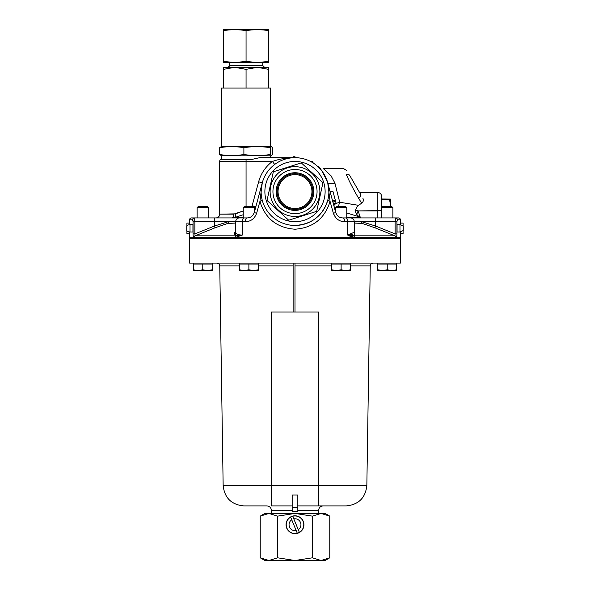 <?xml version="1.0" encoding="UTF-8"?>
<svg xmlns="http://www.w3.org/2000/svg" width="590" height="590" viewBox="0 0 590 590"><rect width="100%" height="100%" fill="white"/><g stroke="black" fill="none" stroke-linecap="round" stroke-linejoin="round"><path stroke-width="0.89" d="M271.474 346.736L271.474 312.036L318.526 312.036L318.526 485.526L366.847 485.526C365.468 497.938 358.565 504.73 346.138 505.91L297.825 505.91M189.589 263.096L400.411 263.096L400.411 238.626L189.589 238.626L189.589 263.096M292.175 510.616L271.474 510.616C271.194 507.761 269.623 506.191 266.769 505.91L243.862 505.91C231.435 504.73 224.532 497.938 223.153 485.526L271.474 485.526M276.85 505.91L292.175 505.91L271.474 505.91L271.474 485.223L318.526 485.223L318.526 505.91M271.474 312.036L271.474 485.223M271.474 505.003L271.474 505.91M297.825 495.017L292.175 495.017L292.175 507.592L297.825 507.592L297.825 495.017M297.825 507.592L297.825 511.36L292.175 511.36L292.175 507.592M189.589 219.805A1.881 1.881 0 0 1 191.47 217.917L247.085 217.917C250.433 217.946 252.859 216.088 254.356 212.341L262.27 182.797L254.356 212.341A3.761 0.376 15 0 0 256.62 213.315C254.467 218.802 250.698 221.597 245.307 221.685L235.705 221.685A3.761 3.761 0 0 1 239.474 217.917L247.085 217.917A3.761 1.777 90 0 0 245.307 221.685L235.705 221.685A3.761 3.761 0 0 1 239.474 217.917L214.369 217.917L214.369 221.685L194.884 221.685L194.884 233.898L214.369 226.059L228.33 221.685L235.712 221.434L194.884 221.685L194.884 233.898L214.369 226.059L228.33 221.685L214.369 221.685L214.369 226.059L214.369 217.917L194.405 217.917L194.884 221.685L194.405 217.917L191.47 217.917A1.881 1.881 0 0 0 189.589 219.805L189.589 224.613L189.589 219.805L192.576 219.805A1.881 1.829 -90 0 1 194.405 217.917A1.881 1.829 -90 0 0 192.576 219.805L189.589 219.805M332.893 191.175L330.171 191.905L332.598 200.976L335.327 200.246L332.893 191.182L330.171 191.912L332.893 191.175L330.171 191.912L327.73 182.797C323.018 172.147 319.773 166.778 317.988 166.682C319.736 166.727 322.981 172.103 327.73 182.797L330.171 191.912L327.73 182.797L330.076 201.433L327.693 200.453C322.494 216.073 311.594 224.406 295 225.446L292.197 225.336L295 225.446A33.881 33.881 0 0 1 261.119 191.566A33.881 33.881 0 0 1 295 157.685A33.881 33.881 0 0 1 328.881 191.566A33.881 33.881 0 0 1 295 225.446A33.881 33.881 0 0 1 261.119 191.566A33.881 33.881 0 0 1 295 157.685A33.881 33.881 0 0 1 328.881 191.566A33.881 33.881 0 0 1 295 225.446C311.594 224.406 322.494 216.073 327.693 200.453L330.076 201.433C324.699 218.625 313.01 227.888 295.007 229.215C277.02 227.91 265.323 218.654 259.925 201.433L256.62 213.315C254.467 218.802 250.698 221.597 245.307 221.685A3.761 1.777 90 0 1 247.085 217.917C250.433 217.946 252.859 216.088 254.356 212.341L262.27 182.797L259.925 201.433L256.62 213.315A3.761 0.376 15 0 1 254.356 212.341L255.846 206.78L254.533 209.443L255.846 206.78L254.533 211.692L255.846 206.78L252.21 205.807L255.846 206.78L262.27 182.797L259.925 201.433L262.307 200.453L259.925 201.433C265.323 218.654 277.02 227.91 295.007 229.215C313.01 227.888 324.699 218.625 330.076 201.433L333.38 213.315L335.467 217.356L333.38 213.315L330.076 201.433L327.73 182.797C323.018 172.147 319.773 166.778 317.988 166.682C319.736 166.727 322.981 172.103 327.73 182.797L332.627 201.094M233.714 214.155A3.761 1.763 -90 0 1 231.951 217.917L235.329 217.319L231.951 217.917A3.761 1.763 -90 0 0 233.714 214.155L243.235 210.962L235.499 213.853A3.761 1.453 -107.2 0 1 235.329 217.319L243.235 217.319L235.329 217.319L243.235 214.731L235.329 217.319A3.761 1.453 -107.2 0 0 235.499 213.853L219.709 214.155A3.761 3.761 0 0 1 215.94 217.917A3.761 3.761 0 0 0 219.709 214.155L219.709 161.453A3.761 3.761 0 0 1 220.21 159.566L246.06 159.566L220.21 159.566A3.761 3.761 0 0 0 219.709 161.453L219.709 214.155L233.714 214.155M399.467 238.626A0.944 0.944 0 0 0 400.411 237.681L400.411 231.936L400.411 237.681A0.944 0.944 0 0 1 399.467 238.626M190.533 238.626A0.944 0.944 0 0 1 189.589 237.681L400.411 237.681L189.589 237.681L189.589 231.936L189.589 237.681A0.944 0.944 0 0 0 190.533 238.626M403.236 226.007L403.236 230.535L399.976 232.04L403.236 230.535L403.236 226.007L399.976 224.51L399.976 232.04L397.063 232.04L399.976 232.04L399.976 224.51L397.063 224.51L397.063 232.04L397.063 224.51L399.976 224.51L403.236 226.007M403.088 230.86L403.088 233.448L400.411 233.448L403.088 233.448L403.088 230.86M403.088 223.094L403.088 225.69L403.088 223.094L400.411 223.094L403.088 223.094M346.374 174.721L346.374 174.721A3.761 2.36 -30 0 1 349.693 175.385L360.571 194.228A3.761 2.603 150 0 1 358.676 198.321C354.214 190.924 350.113 183.062 346.374 174.721A3.761 2.36 -30 0 1 349.693 175.385L360.571 194.228A3.761 2.603 150 0 1 358.676 198.321C354.214 190.924 350.113 183.062 346.374 174.721M330.171 191.905L327.73 182.797A7.53 2.154 165 0 0 334.906 183.099L339.722 202.252C335.821 203.329 333.903 204.59 333.955 206.028L335.644 212.341A3.761 0.376 165 0 1 333.38 213.315C335.54 218.816 339.309 221.604 344.693 221.685L347.702 221.685A3.761 1.881 90 0 0 345.821 217.917L350.526 217.917L345.821 217.917A3.761 1.881 90 0 1 347.702 221.685L354.295 221.685L354.295 232.239L354.295 221.685L347.702 221.685L347.702 235.063L354.295 232.231L347.702 235.063L351.286 236.856L347.702 235.063L354.28 235.823A1.881 1.069 90 0 1 354.937 237.556L347.702 235.063L352.717 234.237L347.702 235.063L354.28 235.823L354.295 231.464L354.28 235.823A1.881 1.069 90 0 1 354.937 237.556L347.702 235.063L347.702 221.685L344.693 221.685A3.761 1.777 90 0 0 342.915 217.917L345.821 217.917L342.915 217.917A3.761 1.777 90 0 1 344.693 221.685C339.309 221.604 335.54 218.816 333.38 213.315A3.761 0.376 165 0 0 335.644 212.341C337.148 216.088 339.575 217.953 342.915 217.917C339.575 217.953 337.148 216.088 335.644 212.341L327.73 182.797A7.53 2.154 165 0 0 334.906 183.099L331.019 175.761C321.144 166.513 321.167 166.542 331.101 175.85C321.167 166.542 321.144 166.513 331.019 175.761L334.906 183.099L339.722 202.252L358.462 205.32L361.663 203.226L358.676 198.321L361.663 203.226C363.388 201.869 363.787 200.187 362.865 198.196C363.787 200.187 363.388 201.869 361.663 203.226L358.462 205.32L339.722 202.252A6.586 2.117 -72.9 0 0 338.527 206.625A6.586 2.117 -72.9 0 1 339.722 202.252C335.821 203.329 333.903 204.59 333.955 206.028A6.586 6.416 165 0 0 335.467 208.735A6.586 6.416 165 0 1 333.955 206.028L333.298 203.602L336.027 202.871L335.651 201.47L332.93 202.208M242.298 235.063L240.816 235.012L242.298 235.063L235.063 237.556L238.758 236.841L235.063 237.556A1.881 1.069 -90 0 1 235.72 235.823L235.705 231.464L235.72 235.823L242.298 235.063L235.063 237.556A1.881 1.069 -90 0 1 235.72 235.823L242.298 235.063L242.298 221.685A3.761 1.881 90 0 1 244.179 217.917A3.761 1.881 90 0 0 242.298 221.685L242.298 235.063C237.977 234.982 235.786 234.031 235.705 232.231L235.705 221.685L235.705 232.231C235.786 234.031 237.977 234.982 242.298 235.063M239.496 234.864L237.438 234.304L239.496 234.864M237.394 234.289L236.398 233.669L237.394 234.289M359.487 216.899L346.765 212.968L359.487 216.899C354.605 213.492 354.258 209.634 358.462 205.32C354.258 209.634 354.605 213.492 359.487 216.899M192.937 232.04L192.937 224.51L190.024 224.51L190.024 232.04C187.399 231.435 186.359 230.83 186.912 230.211C186.359 230.83 187.399 231.435 190.024 232.04L192.937 232.04L192.937 224.51L190.024 224.51L190.024 232.04L192.937 232.04M400.411 219.805L400.411 224.613L400.411 219.805L397.424 219.805L396.937 221.685L396.937 233.898C396.908 236.118 396.591 237.335 395.978 237.556C396.591 237.335 396.908 236.118 396.937 233.898L395.116 233.898L394.88 235.823L374.945 227.792L362.238 223.418L354.295 223.064L362.238 223.418A1.881 1.21 -77.7 0 1 361.67 221.685L375.631 226.059L395.116 233.898L394.88 235.823A1.881 1.807 90 0 1 395.978 237.556L354.937 237.556L395.978 237.556A1.881 1.807 90 0 0 394.88 235.823L374.945 227.792L362.238 223.418A1.881 1.21 -77.7 0 1 361.67 221.685L375.631 226.059L374.945 227.792L375.631 226.059L395.116 233.898L396.937 233.898L396.937 221.685L397.424 219.805A1.881 1.829 90 0 0 395.595 217.917L398.53 217.917L395.595 217.917A1.881 1.829 90 0 1 397.424 219.805L400.411 219.805C400.89 219.34 400.263 218.713 398.53 217.917C400.263 218.713 400.89 219.34 400.411 219.805M193.063 233.898C193.092 236.125 193.409 237.342 194.022 237.556L193.675 237.342L194.022 237.556A1.881 1.807 -90 0 1 195.12 235.823L194.884 233.898L193.063 233.898C193.092 236.125 193.409 237.342 194.022 237.556A1.881 1.807 -90 0 1 195.12 235.823L194.884 233.898L193.063 233.898L193.063 221.685L192.576 219.805L193.063 221.685L194.884 221.685L193.063 221.685L193.063 233.898M332.45 200.423L332.664 201.219L335.393 200.489L335.179 199.686M235.358 231.818L234.702 232.674L235.358 231.818M234.355 233.434L234.51 234.827L234.355 233.434M375.631 217.917L395.595 217.917L395.116 221.685L395.595 217.917L375.631 217.917L375.631 221.685L354.288 221.434L375.631 221.685L375.631 226.059L375.631 221.685L396.937 221.685L375.631 221.685L375.631 217.917L346.765 217.917L375.631 217.917M192.915 220.358L193.019 220.926L192.915 220.358M350.526 217.917L346.765 217.917L350.526 217.917C352.813 218.145 354.066 219.399 354.295 221.685C354.066 219.399 352.813 218.145 350.526 217.917M235.705 223.064L227.762 223.418L215.055 227.792L195.12 235.823L235.72 235.823L195.12 235.823L215.055 227.792L214.369 226.059L215.055 227.792L227.762 223.418A1.881 1.21 77.7 0 0 228.33 221.685A1.881 1.21 77.7 0 1 227.762 223.418L235.705 223.064M272.41 157.685L293.119 157.685L272.41 157.685M295 157.685L259.637 157.685L251.193 159.566L246.06 159.566L251.193 159.566L259.637 157.685L295 157.685C287.345 157.596 279.815 158.858 272.41 161.453L274.675 164.463L272.41 161.453L219.709 161.453L246.06 161.453L246.06 159.566L246.06 206.625L246.06 161.453L272.41 161.453C279.815 158.858 287.345 157.596 295 157.685L295 156.741L293.119 156.741L293.119 157.685M251.893 206.625L258.634 181.823A37.649 37.649 0 0 1 272.41 161.453A37.649 37.649 0 0 0 258.634 181.823L262.27 182.797L258.634 181.823L251.893 206.625M355.512 210.121L358.137 210.91L360.284 217.319L358.137 210.91L356.626 214.554L358.137 210.91L381.59 210.63A1.881 0.797 180 0 0 381.582 210.578L381.59 210.63A1.881 0.797 180 0 0 381.582 210.578L381.59 196.271L381.59 210.387L377.821 210.91L377.821 192.51C380.108 192.731 381.361 193.985 381.59 196.271L381.59 198.985L381.59 196.271C381.361 193.985 380.108 192.731 377.821 192.51L377.821 217.917L377.821 210.91L358.137 210.91L355.512 210.121M186.912 230.86L186.912 233.448L189.589 233.448L186.912 233.448L186.912 230.86M186.912 226.331C186.359 225.712 187.399 225.107 190.024 224.51C187.399 225.107 186.359 225.712 186.912 226.331M186.912 223.094L186.912 225.69L186.912 223.094L189.589 223.094L186.912 223.094M381.582 210.578L381.59 214.509L381.582 210.578M348.697 235.314L351.013 235.764L348.697 235.314M238.987 235.764L241.303 235.314L238.987 235.764M335.356 200.364L332.686 201.293M335.408 200.563L335.651 201.47M289.314 173.622A18.821 18.821 0 0 0 277.057 197.259A18.821 18.821 0 0 0 300.686 209.509A18.821 18.821 0 0 0 312.943 185.88A18.821 18.821 0 0 0 289.314 173.622M289.594 174.522A17.884 17.884 0 0 0 277.956 196.971A17.884 17.884 0 0 0 300.406 208.609A17.884 17.884 0 0 0 312.044 186.16A17.884 17.884 0 0 0 289.594 174.522M300.118 207.717A16.94 16.94 0 0 0 311.151 186.447A16.94 16.94 0 0 0 289.882 175.422A16.94 16.94 0 0 0 278.849 196.684A16.94 16.94 0 0 0 300.118 207.717M302.677 215.793L316.668 211.353L322.973 182.701L301.306 162.906L273.332 171.779L267.027 200.438L288.694 220.225L302.677 215.793M287.478 167.848A24.883 24.883 0 0 1 318.718 184.043A24.883 24.883 0 0 1 302.523 215.291A24.883 24.883 0 0 1 271.282 199.088A24.883 24.883 0 0 1 287.478 167.848M301.667 212.599A22.059 22.059 0 0 0 316.026 184.899A22.059 22.059 0 0 0 288.333 170.54A22.059 22.059 0 0 0 273.974 198.233A22.059 22.059 0 0 0 301.667 212.599M310.524 161.453L312.39 161.453L313.32 163.069M221.589 155.804L219.635 154.499C227.718 155.885 235.801 155.885 243.891 154.499C252.697 155.885 261.51 155.885 270.316 154.499L271.54 155.531L270.53 155.804L221.589 155.804L221.589 159.315L251.937 159.315M271.54 155.531L272.484 154.499L272.484 147.699L271.54 146.659L270.316 147.699C261.51 146.305 252.697 146.305 243.891 147.699C235.801 146.305 227.718 146.305 219.635 147.699L221.589 146.394L221.589 88.043L244.253 88.043M271.54 146.659L221.589 146.394M223.47 69.355L223.47 67.334L268.649 67.334L268.649 69.355L257.351 67.334L246.06 69.355L234.768 67.334L223.47 69.355L223.47 88.043L270.53 88.043L270.53 146.394M243.891 154.499L243.891 147.699M270.316 154.499L270.316 147.699M219.635 154.499L219.635 147.699M260.227 516.132L264.881 513.44L325.12 513.44L329.773 516.132L321.085 513.44L312.39 516.132L295 513.44L277.61 516.132L268.915 513.44L260.227 516.132L260.227 557.808L264.881 560.5L268.915 560.5L260.227 557.808M329.773 557.808L321.085 560.5L325.12 560.5L329.773 557.808L329.773 516.132M312.39 557.808L295 560.5L321.085 560.5L312.39 557.808L312.39 516.132M277.61 557.808L268.915 560.5L295 560.5L277.61 557.808L277.61 516.132M246.06 69.355L246.06 88.043L268.649 88.043L268.649 69.355M268.649 30.437L268.649 29.5L257.351 29.5L268.649 30.437L268.649 61.508L257.351 62.444L246.06 61.508L234.768 62.444L223.47 61.508L223.47 62.444L268.649 62.444L268.649 61.508M223.47 30.437L234.768 29.5L223.47 29.5L223.47 61.508M246.06 30.437L257.351 29.5L234.768 29.5L246.06 30.437L246.06 61.508M293.119 312.036L293.119 263.096M295 312.036L295 263.096M390.698 206.625L389.54 199.206L390.713 199.095L381.59 198.985M389.54 199.206L381.59 199.206M390.713 199.095L390.713 206.625M381.59 207.673L392.881 207.673L391.834 206.625L382.63 206.625L381.59 207.673L381.59 217.917M377.821 263.096L377.821 264.032L396.642 264.032L396.642 269.785L391.937 270.626L396.642 270.626L396.642 269.785M382.526 270.626L391.937 270.626L387.232 269.785L382.526 270.626L377.821 270.626L377.821 269.785L382.526 270.626M387.232 264.032L387.232 269.785M377.821 264.032L377.821 269.785M197.119 207.673L208.41 207.673L207.37 206.625L198.166 206.625L197.119 207.673L197.119 217.917M193.358 263.096L193.358 264.032L212.179 264.032L212.179 269.785L207.474 270.626L212.179 270.626L212.179 269.785M198.063 270.626L207.474 270.626L202.768 269.785L198.063 270.626L193.358 269.785L193.358 270.626L198.063 270.626M193.358 264.032L193.358 269.785M202.768 264.032L202.768 269.785M243.235 207.673L254.533 207.673L253.486 206.625L244.282 206.625L243.235 207.673L243.235 217.917M239.474 263.096L239.474 264.032L258.295 264.032L258.295 269.785L253.589 270.626L258.295 270.626L258.295 269.785M244.179 270.626L253.589 270.626L248.884 269.785L244.179 270.626L239.474 269.785L239.474 270.626L244.179 270.626M248.884 264.032L248.884 269.785M239.474 264.032L239.474 269.785M350.526 263.096L350.526 269.785L345.821 270.626L350.526 270.626L350.526 269.785M331.705 263.096L331.705 264.032L350.526 264.032M346.765 207.673L335.467 207.673L336.514 206.625L345.718 206.625L346.765 207.673L346.765 217.917M335.467 207.673L335.467 211.692M336.411 270.626L345.821 270.626L341.116 269.785L336.411 270.626L331.705 269.785L331.705 270.626L336.411 270.626M341.116 264.032L341.116 269.785M331.705 264.032L331.705 269.785M291.585 516.471A8.938 8.938 0 0 0 286.74 528.153A8.938 8.938 0 0 0 298.415 532.999A8.938 8.938 0 0 0 303.26 521.324A8.938 8.938 0 0 0 291.585 516.471M298.334 532.8A8.725 8.725 0 0 1 297.257 533.161L290.656 517.172A8.725 8.725 0 0 1 292.743 516.309L299.344 532.298A8.725 8.725 0 0 1 298.334 532.8M296.187 530.572A5.959 5.959 0 0 1 291.726 519.76L290.656 517.172M299.344 532.298L298.274 529.709A5.959 5.959 0 0 0 293.813 518.898M366.847 485.526L370.247 265.876L350.526 265.876M331.705 265.876L295 265.876M318.526 513.44L318.526 510.616L297.825 510.616M293.119 265.876L258.295 265.876M239.474 265.876L219.753 265.876C219.561 264.18 218.625 263.258 216.928 263.096M264.881 191.566A30.12 30.12 0 0 0 295 221.685A30.12 30.12 0 0 0 325.12 191.566A30.12 30.12 0 0 0 295 161.453A30.12 30.12 0 0 0 264.881 191.566A30.12 30.12 0 0 0 295 221.685A30.12 30.12 0 0 0 325.12 191.566A30.12 30.12 0 0 0 295 161.453A30.12 30.12 0 0 0 264.881 191.566M261.119 191.566A33.881 33.881 0 0 1 295 157.685A33.881 33.881 0 0 1 328.881 191.566A33.881 33.881 0 0 0 295 157.685A33.881 33.881 0 0 0 261.119 191.566M235.063 237.556L194.022 237.556L235.063 237.556M346.765 217.319L360.49 217.319L346.765 217.319M395.116 233.898L395.116 221.685L395.116 233.898M354.28 235.823L394.88 235.823L354.28 235.823M262.749 62.444L262.72 65.453L229.399 65.453C229.894 65.896 229.259 66.523 227.519 67.334M262.72 62.776L229.399 62.776L229.399 65.453M291.652 516.626A8.769 8.769 0 0 0 286.895 528.087A8.769 8.769 0 0 0 298.348 532.844A8.769 8.769 0 0 0 303.105 521.39A8.769 8.769 0 0 0 291.652 516.626M370.247 265.876C370.439 264.18 371.376 263.258 373.072 263.096M318.526 510.616C318.806 507.761 320.377 506.191 323.231 505.91M271.474 513.44L271.474 510.616M223.153 485.526L219.753 265.876M343.646 168.674L323.099 168.681L343.646 168.674L346.905 170.562L343.646 168.674M359.583 192.51L377.821 192.51L359.583 192.51M186.765 226.007L186.765 230.535L186.765 226.007M261.414 187.089L262.27 182.797L261.414 187.089M327.73 182.797L328.586 187.089L327.73 182.797M237.512 217.393L234.628 217.917L237.512 217.393M270.53 155.804L270.53 157.685M222.533 159.566L221.589 159.315M262.72 65.453L264.6 67.334M392.881 207.673L392.881 217.917M396.642 263.096L396.642 264.032M212.179 263.096L212.179 264.032M208.41 207.673L208.41 217.917M258.295 263.096L258.295 264.032M254.533 207.673L254.533 211.692"/></g></svg>
